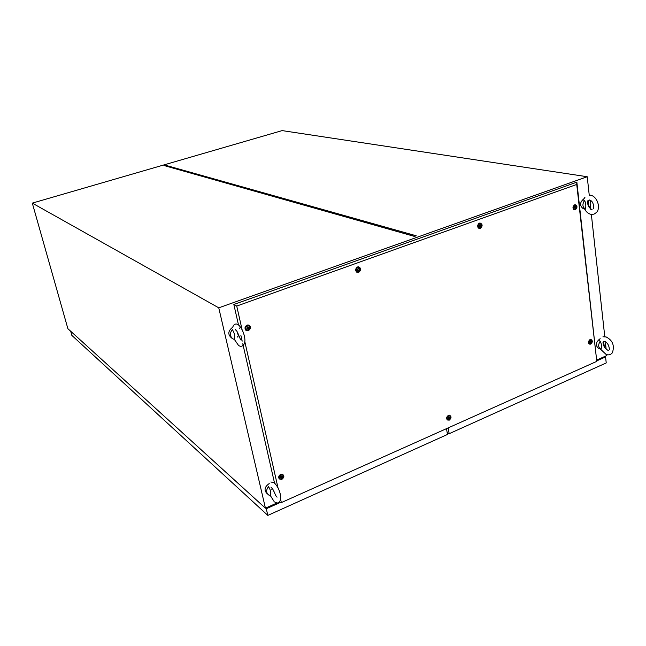 <?xml version="1.0" encoding="UTF-8"?>
<svg xmlns="http://www.w3.org/2000/svg" width="646" height="646" viewBox="0 0 646 646"><rect width="100%" height="100%" fill="white"/><g stroke="black" fill="none" stroke-linecap="round" stroke-linejoin="round"><path stroke-width="0.97" d="M276.9 503.04L265.433 508.168L67.887 328.701L32.3 203.119L282.132 130.605L587.222 176.729L218.76 307.827L32.3 203.119M271.756 489.272L272.111 488.311M265.433 508.168L218.76 307.827M606.755 354.678L606.852 355.534L596.977 359.951M606.158 349.228L605.754 345.513M604.777 336.655L591.356 214.424M590.832 209.603L590.387 205.565M589.281 195.496L587.222 176.729M165.158 165.158L416.202 235.774L414.441 236.404L163.947 165.513L165.158 165.158L163.947 165.513M414.546 236.363L164.633 165.667M270.472 495.522C270.997 492.058 270.319 489.119 268.445 486.721C265.974 490.088 266.055 492.85 268.688 495.006L270.472 495.522M267.509 493.972L267.048 493.56C263.883 490.225 264.521 486.955 268.978 483.741L269.027 483.717M272.983 489.62L274.049 491.606M234.53 339.392C235.063 335.662 234.312 332.407 232.285 329.63C229.467 333.554 229.823 336.703 233.351 339.069L234.53 339.392M239.609 337.39L239.206 337.382M238.527 335.734L237.211 337.147M232.156 338.342L231.744 338.084C227.602 334.644 227.885 331.051 232.584 327.32M237.074 331.673L238.285 335.347M584.444 208.9L585.518 209.102C586.132 205.856 585.809 202.957 584.549 200.405C583.281 200.228 583.055 199.743 583.879 198.952L585.098 197.078M583.322 208.682L583.257 208.674C579.478 205.719 579.68 202.416 583.879 198.766L583.984 198.726M589.637 200.026C591.227 202.343 591.106 204.855 589.289 207.56M585.518 209.102C582.434 207.229 582.111 204.33 584.549 200.405M588.07 200.51L588.894 206.954M600.239 341.201C597.994 344.762 598.172 347.387 600.796 349.074L601.127 349.155C601.717 346.111 601.418 343.454 600.239 341.201C598.939 340.805 598.753 340.176 599.682 339.303L600.126 338.641M603.017 342.905L603.001 342.428M600.594 349.001L598.446 348.242C595.37 345.489 595.733 342.461 599.536 339.142L599.859 339.021M605.94 342.033L604.656 347.491M603.542 341.298L604.365 347.015M596.371 343.704L597.251 341.274M448.203 427.878L449.164 433.7L447.161 432.586M604.551 356.568L605.568 356.931L596.936 360.791M604.067 356.786L604.608 356.98L597.025 360.371M605.568 356.931L606.231 362.931L449.164 433.7M597.703 359.628L598.244 359.83M446.499 428.637L447.468 434.459L267.832 515.395L71.843 335.379L70.672 331.22M278.345 502.903L266.62 508.152L266.241 507.804M279.888 502.661L266.281 508.741L265.579 508.103M266.281 508.741L267.832 515.395M449.236 420.15L447.323 419.965C446.16 418.277 446.539 416.743 448.445 415.362L449.454 415.184C451.602 416.436 451.53 418.099 449.236 420.15M447.654 419.496L446.677 418.818M281.866 479.397L279.25 478.961C278.232 477.16 278.725 475.618 280.719 474.325L282.149 474.124C284.498 475.529 284.401 477.289 281.866 479.397M279.766 478.573L278.701 477.119M248.395 330.695L245.795 330.219C244.446 328.184 244.891 326.472 247.135 325.1L248.112 324.93C251.165 326.335 251.254 328.257 248.395 330.695M246.57 329.969L245.674 329.492L245.028 327.667M246.174 325.665L247.555 325.221L248.936 325.818M358.7 272.386L356.649 272.119C355.114 270.141 355.462 268.405 357.682 266.927L358.377 266.782C361.292 268.09 361.397 269.955 358.7 272.386M357.117 271.659L355.712 270.545M356.883 267.387L358.885 267.484C360.63 268.849 360.525 270.286 358.587 271.788L357.48 271.829C355.752 270.456 355.857 269.027 357.795 267.525L358.667 267.436M480.301 228.361L478.726 228.224C477.152 226.366 477.418 224.663 479.542 223.112L480.059 222.999C482.707 224.227 482.788 226.011 480.301 228.361M479.162 227.788L477.903 227.247M478.88 223.484L480.253 223.589M575.279 209.837L573.979 209.764C572.461 208.02 572.695 206.365 574.706 204.814L575.15 204.709C577.532 205.888 577.572 207.592 575.279 209.837M574.229 209.288L573.268 209.029M590.678 344.14L589.257 344.076C588.03 342.485 588.328 340.967 590.145 339.53L590.848 339.384C592.842 340.547 592.786 342.13 590.678 344.14M589.402 343.575L588.643 343.292M280.566 499.14L281.349 502.58L596.783 361.364L576.733 184.441L236.727 306.067L242.08 329.638M244.769 341.459L278.055 488.069M238.503 324.938L233.836 304.484L576.854 182.156L596.783 361.364M281.349 502.58L279.064 502.701M274.526 483.03L242.783 343.737M242.193 341.145L240.877 335.371M239.359 328.709L239.173 327.91M576.733 184.441L576.854 182.156M236.727 306.067L233.836 304.484M589.984 339.61L590.751 339.869M574.141 205.129L575.134 205.242M280.986 474.221L282.609 474.98M448.486 415.346L449.592 415.782M590.379 342.8C591.3 342.396 591.478 341.807 590.912 341.04L590.912 341.04C589.992 341.451 589.814 342.033 590.379 342.8L590.379 342.8M590.331 342.735L590.848 341.064M590.533 340.959C591.639 341.153 591.712 341.791 590.759 342.881C589.661 342.687 589.588 342.049 590.533 340.959M590.21 340.038L591.042 339.974C592.301 341.08 592.156 342.299 590.622 343.64L589.774 343.704C588.522 342.598 588.668 341.371 590.21 340.038M589.846 339.699L590.42 339.756M589.693 343.68L588.595 343.147M574.956 208.295L574.956 208.303C575.925 207.931 576.103 207.309 575.505 206.445L575.505 206.445C574.536 206.817 574.359 207.431 574.956 208.295M574.908 208.246C575.812 207.891 575.982 207.293 575.433 206.47M575.11 206.324C576.264 206.623 576.345 207.326 575.352 208.416C574.189 208.117 574.108 207.423 575.11 206.324M574.762 205.363L575.457 205.307C576.983 206.486 576.902 207.818 575.215 209.28L574.52 209.344C572.994 208.157 573.075 206.833 574.762 205.363M573.987 205.25L575.069 205.291M574.189 209.223L573.18 208.86M479.865 226.762L479.865 226.762C480.923 226.366 481.108 225.72 480.43 224.816L480.43 224.816C479.364 225.212 479.179 225.866 479.865 226.762M479.817 226.722C480.818 226.334 480.995 225.704 480.366 224.832M479.986 224.703C481.278 225.002 481.383 225.729 480.301 226.883C479.017 226.585 478.904 225.858 479.986 224.703M479.631 223.694L480.454 223.637C482.11 224.897 482.029 226.278 480.22 227.78L479.38 227.836C477.733 226.568 477.814 225.188 479.631 223.694M478.67 223.669L480.123 223.597M479.049 227.715L477.806 226.988M358.094 270.755C359.281 270.319 359.475 269.632 358.675 268.704L358.675 268.704C357.496 269.14 357.303 269.818 358.094 270.755L358.094 270.755M358.046 270.714C359.176 270.286 359.37 269.616 358.627 268.712M358.175 268.591C359.636 268.873 359.774 269.632 358.595 270.868C357.133 270.585 356.996 269.826 358.175 268.591M356.519 267.727L358.312 267.274M356.899 271.611L355.663 270.052M247.636 329.056C248.928 328.58 249.122 327.869 248.234 326.933L248.225 326.933C246.934 327.409 246.732 328.111 247.628 329.056L247.604 329.048M247.58 329.008L248.791 327.53M248.573 327.417L248.201 326.924M247.668 326.828C249.291 327.07 249.461 327.845 248.193 329.161C246.57 328.919 246.392 328.136 247.668 326.828M247.273 325.713L248.718 325.713C250.422 327.167 250.268 328.628 248.258 330.082L246.796 330.082C245.1 328.62 245.254 327.167 247.273 325.713M246.368 329.831L246.304 329.791C244.608 328.338 244.761 326.884 246.78 325.431L248.645 325.673M281.18 478L282.326 476.53L281.745 475.997L280.59 477.459L281.18 478M281.107 477.927L282.302 476.522M281.22 475.94C282.738 476.054 282.9 476.756 281.696 478.056C280.178 477.943 280.025 477.241 281.22 475.94M280.849 474.883L282.464 474.891C283.764 476.215 283.521 477.531 281.737 478.839L280.114 478.823C278.822 477.491 279.064 476.183 280.849 474.883M280.614 474.366L282.407 474.85M279.653 478.452L278.765 476.724M448.776 418.802C449.818 418.333 450.004 417.72 449.333 416.936L449.325 416.936C448.284 417.397 448.098 418.019 448.768 418.794L448.76 418.794M448.72 418.737L449.713 417.413M449.584 417.348L449.277 416.945M448.889 416.872C450.165 417.017 450.27 417.679 449.212 418.866C447.936 418.721 447.823 418.051 448.889 416.872M448.534 415.887L449.697 415.838C450.981 417.033 450.803 418.301 449.148 419.625L447.985 419.674C446.701 418.471 446.887 417.211 448.534 415.887M448.276 415.443L449.301 415.628M447.759 419.553L446.636 418.592M270.932 487.108L271.562 487.633M269.261 483.329L268.849 484.08M270.294 495.506L274.057 501.417M274.655 501.974C277.11 503.46 278.789 503.291 279.702 501.449C282.157 497.404 279.452 487.673 274.179 482.788L270.86 481.981M271.336 487.415C273.541 488.844 275.713 497.186 277.15 497.089M235.273 329.533L235.871 330.203M239.141 345.796C240.869 346.74 242.371 346.377 243.623 344.698C247.103 341.419 243.033 327.659 237.768 324.462C236.17 323.598 234.732 323.961 233.448 325.536L232.495 327.619M234.328 339.36L238.431 345.303M235.475 329.63C237.502 330.413 240.021 339.812 241.128 340.111M593.706 208.763C593.763 203.635 592.325 200.704 589.402 199.969L587.787 200.833C587.23 204.79 588.659 207.729 592.059 209.643M584.533 208.916C586.148 211.904 588.288 213.721 590.953 214.351L593.981 214.165L596.541 212.413C601.208 207.414 596.751 195.972 590.46 195.221M584.501 208.908L583.257 208.674M609.372 349.397C609.081 345.481 607.531 342.792 604.721 341.338L603.033 342.081C603.009 345.368 604.543 348.057 607.644 350.148L608.314 350.293M600.223 348.872L606.15 354.493C608.677 355.332 610.753 354.759 612.384 352.773C614.75 345.602 612.683 340.337 606.182 336.962L602.968 336.768M447 419.206L447.323 419.965M279.137 478.137L279.25 478.961M245.674 329.492L245.795 330.219M356.366 271.433L356.649 272.119M478.29 227.586L478.726 228.224M573.462 209.159L573.979 209.764M588.781 343.397L589.257 344.076M590.064 339.61L590.848 339.384M574.399 205.081L575.15 204.709M479.372 223.371L480.059 222.999M357.763 267.129L358.377 266.782M247.555 325.221L248.112 324.93M281.478 474.237L282.149 474.124M448.72 415.346L449.454 415.184M591.042 339.974L590.347 339.731M575.424 205.299L574.738 205.17M574.52 209.344L573.801 209.207M480.454 223.637L479.792 223.476M479.364 227.836L478.718 227.675M248.718 325.713L248.217 325.439M282.464 474.891L281.963 474.479M449.697 415.838L449.075 415.507"/></g></svg>
